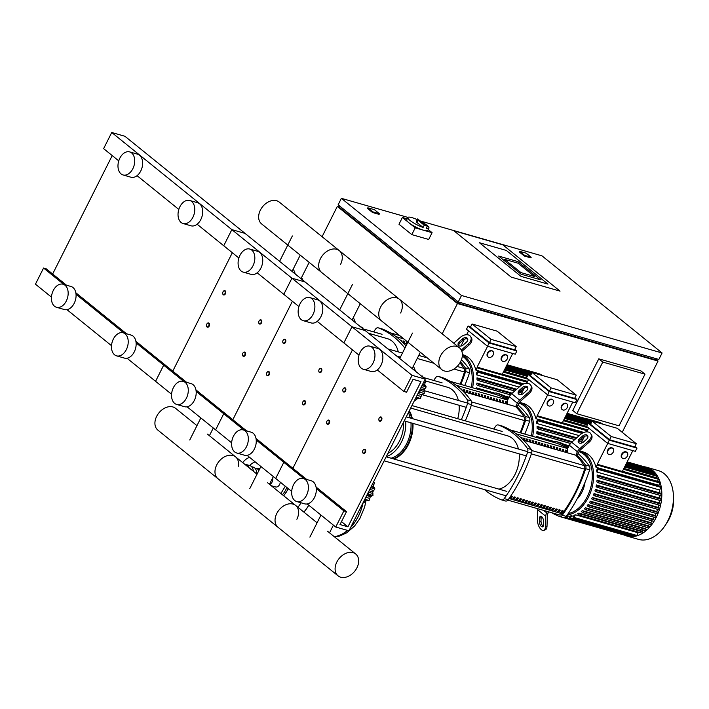 <?xml version="1.0" encoding="UTF-8"?>
<svg xmlns="http://www.w3.org/2000/svg" width="709" height="709" viewBox="0 0 709 709"><rect width="100%" height="100%" fill="white"/><g stroke="black" fill="none" stroke-linecap="round" stroke-linejoin="round"><path stroke-width="1.06" d="M428.218 229.548L432.1 232.685L428.697 239.465L411.805 234.617L398.99 224.257L402.402 217.477L407.17 218.851M432.1 232.685L415.208 227.837L402.402 217.477M411.805 234.617L415.208 227.837M423.096 227.456L424.23 225.196L417.938 220.109L416.803 222.369L423.096 227.456A11.805 2.393 -153.3 0 1 412.346 222.13A11.805 2.393 -153.3 0 1 407.843 217.521A11.805 2.393 -153.3 0 1 411.982 217.645A11.805 2.393 -153.3 0 1 417.193 219.604M423.379 222.856A11.805 2.393 -153.3 0 1 428.936 228.13A11.805 2.393 -153.3 0 1 426.26 228.369L427.403 226.109A11.805 2.393 -153.3 0 1 425.932 225.746A11.805 2.393 -153.3 0 1 424.23 225.196M428.936 228.13L427.802 230.39A11.805 2.393 -153.3 0 1 423.654 230.265A11.805 2.393 -153.3 0 1 412.062 224.93A11.805 2.393 -153.3 0 1 406.7 219.781L407.843 217.521M416.803 222.369L416.387 221.199L417.521 218.948L427.403 226.109M417.938 220.109L417.521 218.948M547.96 284.105L521.035 276.386L479.399 242.717L506.323 250.437L547.96 284.105L506.323 250.437L479.399 242.717L521.035 276.386L547.96 284.105M502.787 244.827L560.048 291.124L511.216 277.122L453.955 230.824L502.787 244.827L560.048 291.124L511.216 277.122L453.955 230.824L502.787 244.827M518.004 263.19L534.418 276.466L520.955 272.602L504.542 259.326L518.004 263.19L504.542 259.326L520.955 272.602L534.418 276.466L518.004 263.19M540.329 279.727L521.053 274.197L498.631 256.064L517.907 261.594L540.329 279.727L521.053 274.197L498.631 256.064L517.907 261.594L540.329 279.727M531.201 257.243L524.598 255.355L519.6 251.305L526.193 253.202L531.201 257.243L530.873 257.89L524.279 256.002L519.272 251.952L519.6 251.305M524.279 256.002L524.598 255.355M379.43 213.728L372.828 211.84L367.82 207.79L374.423 209.678L379.43 213.728L379.102 214.375L372.509 212.487L372.828 211.84M372.509 212.487L367.501 208.437L367.82 207.79M619.028 425.817L576.789 413.71L602.765 362.069L644.995 374.175L619.028 425.817M602.765 362.069L598.759 358.834L572.792 410.467L576.789 413.71M598.759 358.834L640.989 370.94L644.995 374.175M421.447 221.288L541.986 255.852L662.1 352.985L461.497 295.476L341.375 198.334L407.914 217.415M340.205 206.47L339.638 207.586L457.757 303.106L655.719 359.871L656.304 358.71M458.342 301.954L457.757 303.106M341.375 198.334L338.131 204.786L458.253 301.928L658.856 359.445L662.1 352.985M655.967 359.383L658.041 361.058L457.438 303.541L337.324 206.399L339.868 207.134M622.21 432.304L658.041 361.058M442.194 333.842L457.438 303.541M458.253 301.928L461.497 295.476M301.095 278.433L309.168 262.374M322.081 236.709L337.324 206.399M362.609 451.837A2.216 1.48 -74 0 0 362.609 451.925A2.216 1.48 -74 0 0 363.549 453.476A2.216 1.48 -74 0 0 365.357 452.324A2.216 1.48 -74 0 0 364.763 449.222A2.216 1.48 -74 0 0 363.15 450.047A2.216 1.48 -74 0 0 363.105 450.118M364.896 452.085A1.843 1.232 106 0 1 363.495 453.069A1.843 1.232 106 0 1 362.609 451.757A1.843 1.232 106 0 1 362.893 450.463A1.843 1.232 106 0 1 363.052 450.188A1.843 1.232 106 0 1 364.789 449.745A1.843 1.232 106 0 1 364.896 452.085M302.548 403.261A2.216 1.48 -74 0 0 302.557 403.359A2.216 1.48 -74 0 0 303.487 404.91A2.216 1.48 -74 0 0 305.295 403.749A2.216 1.48 -74 0 0 304.71 400.656A2.216 1.48 -74 0 0 303.089 401.48A2.216 1.48 -74 0 0 303.044 401.551M304.835 403.518A1.843 1.232 106 0 1 303.434 404.502A1.843 1.232 106 0 1 302.548 403.182A1.843 1.232 106 0 1 302.832 401.897A1.843 1.232 106 0 1 303 401.622A1.843 1.232 106 0 1 304.728 401.17A1.843 1.232 106 0 1 304.835 403.518M242.496 354.695A2.216 1.48 -74 0 0 242.496 354.784A2.216 1.48 -74 0 0 243.426 356.343A2.216 1.48 -74 0 0 245.243 355.182A2.216 1.48 -74 0 0 244.649 352.089A2.216 1.48 -74 0 0 243.036 352.905A2.216 1.48 -74 0 0 242.983 352.985M244.773 354.943A1.843 1.232 106 0 1 243.373 355.936A1.843 1.232 106 0 1 242.487 354.615A1.843 1.232 106 0 1 242.77 353.33A1.843 1.232 106 0 1 242.939 353.047A1.843 1.232 106 0 1 244.676 352.603A1.843 1.232 106 0 1 244.773 354.943M326.574 422.697A2.216 1.48 -74 0 0 326.574 422.786A2.216 1.48 -74 0 0 327.514 424.337A2.216 1.48 -74 0 0 329.322 423.184A2.216 1.48 -74 0 0 328.728 420.082A2.216 1.48 -74 0 0 327.115 420.907A2.216 1.48 -74 0 0 327.071 420.978M328.861 422.945A1.843 1.232 106 0 1 327.461 423.929A1.843 1.232 106 0 1 326.574 422.608A1.843 1.232 106 0 1 326.858 421.323A1.843 1.232 106 0 1 327.017 421.049A1.843 1.232 106 0 1 328.754 420.597A1.843 1.232 106 0 1 328.861 422.945M266.513 374.122A2.216 1.48 -74 0 0 266.522 374.21A2.216 1.48 -74 0 0 267.453 375.77A2.216 1.48 -74 0 0 269.26 374.609A2.216 1.48 -74 0 0 268.676 371.516A2.216 1.48 -74 0 0 267.054 372.331A2.216 1.48 -74 0 0 267.009 372.411M268.8 374.379A1.843 1.232 106 0 1 267.399 375.362A1.843 1.232 106 0 1 266.513 374.042A1.843 1.232 106 0 1 266.797 372.757A1.843 1.232 106 0 1 266.956 372.473A1.843 1.232 106 0 1 268.693 372.03A1.843 1.232 106 0 1 268.8 374.379M206.452 325.555A2.216 1.48 -74 0 0 206.461 325.644A2.216 1.48 -74 0 0 207.391 327.203A2.216 1.48 -74 0 0 209.208 326.043A2.216 1.48 -74 0 0 208.614 322.941A2.216 1.48 -74 0 0 207.001 323.765A2.216 1.48 -74 0 0 206.948 323.845M208.738 325.803A1.843 1.232 106 0 1 207.338 326.796A1.843 1.232 106 0 1 206.452 325.475A1.843 1.232 106 0 1 206.736 324.19A1.843 1.232 106 0 1 206.904 323.907A1.843 1.232 106 0 1 208.641 323.464A1.843 1.232 106 0 1 208.738 325.803M378.845 419.56A2.216 1.48 -74 0 0 378.845 419.648A2.216 1.48 -74 0 0 379.776 421.208A2.216 1.48 -74 0 0 381.593 420.047A2.216 1.48 -74 0 0 380.999 416.945A2.216 1.48 -74 0 0 379.386 417.769A2.216 1.48 -74 0 0 379.333 417.849M381.123 419.808A1.843 1.232 106 0 1 379.723 420.8A1.843 1.232 106 0 1 378.836 419.48A1.843 1.232 106 0 1 379.12 418.195A1.843 1.232 106 0 1 379.288 417.911A1.843 1.232 106 0 1 381.025 417.468A1.843 1.232 106 0 1 381.123 419.808M318.784 370.993A2.216 1.48 -74 0 0 318.784 371.082A2.216 1.48 -74 0 0 319.724 372.633A2.216 1.48 -74 0 0 321.531 371.481A2.216 1.48 -74 0 0 320.938 368.379A2.216 1.48 -74 0 0 319.325 369.203A2.216 1.48 -74 0 0 319.272 369.283M321.071 371.241A1.843 1.232 106 0 1 319.67 372.225A1.843 1.232 106 0 1 318.775 370.913A1.843 1.232 106 0 1 319.068 369.619A1.843 1.232 106 0 1 319.227 369.345A1.843 1.232 106 0 1 320.964 368.902A1.843 1.232 106 0 1 321.071 371.241M258.723 322.427A2.216 1.48 -74 0 0 258.723 322.515A2.216 1.48 -74 0 0 259.662 324.066A2.216 1.48 -74 0 0 261.47 322.914A2.216 1.48 -74 0 0 260.877 319.812A2.216 1.48 -74 0 0 259.264 320.636A2.216 1.48 -74 0 0 259.219 320.707M261.009 322.675A1.843 1.232 106 0 1 259.609 323.659A1.843 1.232 106 0 1 258.723 322.338A1.843 1.232 106 0 1 259.007 321.053A1.843 1.232 106 0 1 259.166 320.778A1.843 1.232 106 0 1 260.903 320.326A1.843 1.232 106 0 1 261.009 322.675M342.81 390.42A2.216 1.48 -74 0 0 342.81 390.508A2.216 1.48 -74 0 0 343.741 392.059A2.216 1.48 -74 0 0 345.558 390.907A2.216 1.48 -74 0 0 344.964 387.805A2.216 1.48 -74 0 0 343.351 388.629A2.216 1.48 -74 0 0 343.298 388.709M345.088 390.668A1.843 1.232 106 0 1 343.688 391.66A1.843 1.232 106 0 1 342.801 390.34A1.843 1.232 106 0 1 343.085 389.046A1.843 1.232 106 0 1 343.253 388.771A1.843 1.232 106 0 1 344.991 388.328A1.843 1.232 106 0 1 345.088 390.668M282.749 341.853A2.216 1.48 -74 0 0 282.749 341.942A2.216 1.48 -74 0 0 283.68 343.493A2.216 1.48 -74 0 0 285.497 342.341A2.216 1.48 -74 0 0 284.903 339.239A2.216 1.48 -74 0 0 283.29 340.063A2.216 1.48 -74 0 0 283.237 340.134M285.027 342.101A1.843 1.232 106 0 1 283.635 343.085A1.843 1.232 106 0 1 282.74 341.773A1.843 1.232 106 0 1 283.033 340.48A1.843 1.232 106 0 1 283.192 340.205A1.843 1.232 106 0 1 284.929 339.762A1.843 1.232 106 0 1 285.027 342.101M222.688 293.278A2.216 1.48 -74 0 0 222.688 293.375A2.216 1.48 -74 0 0 223.627 294.926A2.216 1.48 -74 0 0 225.435 293.765A2.216 1.48 -74 0 0 224.842 290.672A2.216 1.48 -74 0 0 223.229 291.496A2.216 1.48 -74 0 0 223.175 291.567M224.975 293.535A1.843 1.232 106 0 1 223.574 294.519A1.843 1.232 106 0 1 222.688 293.198A1.843 1.232 106 0 1 222.972 291.913A1.843 1.232 106 0 1 223.131 291.638A1.843 1.232 106 0 1 224.868 291.186A1.843 1.232 106 0 1 224.975 293.535M272.017 482.173A4.963 3.315 106 0 1 269.81 484.548A4.963 3.315 -74 0 0 272.017 482.173A4.963 3.315 -74 0 0 272.699 477.866A4.963 3.315 106 0 1 272.017 482.173M255.453 468.339A3.926 2.818 -51 0 1 257.021 468.303A3.926 2.818 -51 0 1 257.482 468.498M255.178 461.869A11.619 8.322 129 0 0 249.674 465.529M249.577 457.34A11.619 8.322 129 0 0 242.708 462.631M244.835 464.351A8.481 5.663 106 0 1 246.058 464.492L249.754 465.556A8.481 5.663 106 0 1 251.154 466.292A8.481 5.663 106 0 1 253.326 471.21M246.058 464.492A8.481 5.663 106 0 1 247.459 465.228A8.481 5.663 106 0 1 249.187 467.869M255.018 468.215L256.844 468.738A7.382 4.928 106 0 1 258.058 469.376A7.382 4.928 106 0 1 258.953 470.386M259.069 470.138L258.546 468.41L256.33 468.596M258.546 468.41L259.769 468.755M245.084 464.546L247.459 465.228L247.964 466.876M251.535 466.646L253.299 467.151A7.932 5.3 106 0 1 256.623 473.887M334.24 536.651A38.002 25.373 -74 0 0 347.507 530.394A38.002 25.373 106 0 1 334.24 536.651A38.002 25.373 -74 0 0 347.57 530.412M350.671 527.381A38.002 25.373 -74 0 0 358.311 516.267A38.002 25.373 -74 0 0 363.026 502.805A38.002 25.373 106 0 1 358.311 516.267A38.002 25.373 106 0 1 350.671 527.381M303.931 512.146A38.002 25.373 -74 0 0 308.796 505.225A38.002 25.373 106 0 1 303.931 512.146M301.068 502.796A33.784 22.564 106 0 1 297.886 507.254M271.237 485.7L275.615 486.959A4.963 3.315 -74 0 0 279.674 484.362A4.963 3.315 -74 0 0 280.356 482.235M63.092 284.229L71.015 286.498A11.991 8.003 106 0 1 74.215 303.284A11.991 8.003 106 0 1 64.404 309.549L56.49 307.281A11.991 8.003 -74 0 0 66.3 301.015A11.991 8.003 -74 0 0 63.092 284.229A11.991 8.003 -74 0 0 53.281 290.495A11.991 8.003 -74 0 0 56.49 307.281M123.153 332.796L131.076 335.065A11.991 8.003 106 0 1 134.276 351.859A11.991 8.003 106 0 1 124.465 358.116L116.542 355.847A11.991 8.003 -74 0 0 126.353 349.581A11.991 8.003 -74 0 0 123.153 332.796A11.991 8.003 -74 0 0 113.343 339.062A11.991 8.003 -74 0 0 116.542 355.847M189.711 200.479L197.625 202.747A11.991 8.003 106 0 1 200.824 219.533A11.991 8.003 106 0 1 191.013 225.799L183.099 223.53A11.991 8.003 -74 0 0 192.91 217.264A11.991 8.003 -74 0 0 189.711 200.479A11.991 8.003 -74 0 0 179.9 206.736A11.991 8.003 -74 0 0 183.099 223.53M129.65 151.903L137.564 154.181A11.991 8.003 106 0 1 140.772 170.966A11.991 8.003 106 0 1 130.952 177.223L123.038 174.955A11.991 8.003 -74 0 0 132.849 168.698A11.991 8.003 -74 0 0 129.65 151.903A11.991 8.003 -74 0 0 119.839 158.169A11.991 8.003 -74 0 0 123.038 174.955M197.12 224.23L223.743 245.766L231.861 229.627L245.057 233.412L124.935 136.279L111.738 132.494L103.62 148.633L118.757 160.863M137.059 175.664L178.81 209.43M111.738 132.494L412.035 375.336L425.232 379.12L348.943 530.811L335.747 527.026L343.865 510.888L346.506 511.641L340.01 524.554L347.924 526.822L420.969 381.593L413.055 379.324L406.558 392.228L403.917 391.474L412.035 375.336M63.845 284.442L43.568 268.046L46.209 268.8L66.486 285.204M75.828 292.755L126.548 333.771M135.889 341.321L186.609 382.337M136.101 342.872L163.682 365.179L166.323 365.933L163.682 365.179L183.968 381.584M76.04 294.306L123.907 333.017M127.026 358.231L155.572 381.318L163.682 365.179L155.572 381.318L171.578 394.257M43.568 268.046L35.45 284.176L51.456 297.124M66.965 309.665L111.517 345.691M112.208 155.572L52.643 274.011M172.766 371.144L232.33 252.714L172.766 371.144M336.837 562.051A14.038 10.05 -51 0 1 355.714 554.013A14.038 10.05 -51 0 1 356.928 567.812A14.038 10.05 -51 0 1 338.06 575.841A14.038 10.05 -51 0 1 336.837 562.051M317.083 522.781L295.653 505.446A14.038 10.05 129 0 0 276.785 513.484A14.038 10.05 129 0 0 277.999 527.274A14.038 10.05 -51 0 1 276.785 513.484A14.038 10.05 -51 0 1 295.653 505.446A14.038 10.05 -51 0 1 296.867 519.236M257.03 474.206L235.592 456.88A14.038 10.05 129 0 0 216.724 464.909A14.038 10.05 129 0 0 217.938 478.708A14.038 10.05 -51 0 1 216.724 464.909A14.038 10.05 -51 0 1 235.592 456.88A14.038 10.05 -51 0 1 238.304 466.345M196.969 425.639L175.531 408.304A14.038 10.05 129 0 0 156.662 416.343A14.038 10.05 129 0 0 157.877 430.133L338.06 575.841M369.079 490.779L372.748 491.824L372.952 495.494L370.346 496.592L369.07 500.527L367.829 500.111M367.005 494.9A1.843 1.232 -74 0 0 367.094 494.935L371.72 496.256L367.271 494.962M366.801 499.517L364.08 502.584M364.789 499.304L369.07 500.527M367.094 494.935A1.843 1.232 -74 0 0 368.467 494.208A1.843 1.232 -74 0 0 368.343 492.241M368.467 494.208L372.952 495.494M371.489 485.984L373.342 486.507L374.263 487.562L371.144 486.666L374.148 487.535L374.91 488.909L372.748 491.824M370.63 487.686L374.91 488.909M373.156 482.155L374.414 482.519L373.342 486.507M373.377 482.226L374.414 482.519M366.686 495.538L370.346 496.592M422.617 375.992L423.184 378.163M424.452 380.175L425.701 380.538L424.638 384.526L425.56 385.572L422.44 384.677L425.444 385.554L426.206 386.919L424.035 389.844L424.248 393.513L421.642 394.603L420.357 398.538L419.116 398.13M418.292 392.919A1.843 1.232 -74 0 0 418.39 392.946A1.843 1.232 -74 0 0 419.763 392.228A1.843 1.232 -74 0 0 419.639 390.251M419.763 392.228L424.248 393.513M421.926 385.696L426.206 386.919M424.673 380.237L425.701 380.538M418.088 397.536L415.377 400.603M420.366 388.789L424.035 389.844M422.786 383.994L424.638 384.526M420.357 398.538L416.086 397.315M417.973 393.557L421.642 394.603M415.066 370.896L414.286 370.266M413.072 366.73L413.896 367.209L415.244 370.541M362.556 327.416L363.123 329.596M360.615 326.867L362.822 327.496M355.005 322.329L354.225 321.691M353.02 318.164L353.835 318.642L355.182 321.966M302.495 278.85L303.062 281.03M300.554 278.291L302.761 278.929M294.944 273.754L294.164 273.125M292.959 269.597L293.774 270.076L295.121 273.399M460.646 361.581A14.038 10.05 129 0 0 459.432 347.782A14.038 10.05 129 0 0 440.564 355.821A14.038 10.05 129 0 0 441.778 369.611A14.038 10.05 129 0 0 460.646 361.581M380.503 307.254A14.038 10.05 -51 0 1 399.371 299.216A14.038 10.05 129 0 0 380.503 307.254A14.038 10.05 129 0 0 381.717 321.044A14.038 10.05 -51 0 1 380.503 307.254M400.594 313.006A14.038 10.05 129 0 0 399.371 299.216L459.432 347.782M320.441 258.679A14.038 10.05 -51 0 1 339.319 250.649A14.038 10.05 129 0 0 320.441 258.679A14.038 10.05 129 0 0 321.664 272.478A14.038 10.05 -51 0 1 320.441 258.679M340.533 264.439A14.038 10.05 129 0 0 339.319 250.649L399.371 299.216M441.778 369.611L261.603 223.911A14.038 10.05 -51 0 1 260.389 210.112A14.038 10.05 -51 0 1 279.257 202.074L339.319 250.649M624.629 535.189A35.787 23.902 -74 0 0 626.978 536.066A35.787 23.902 -74 0 0 656.259 517.366A35.787 23.902 -74 0 0 646.705 467.266A35.787 23.902 -74 0 0 644.242 466.77M626.978 536.066L638.596 539.398A35.787 23.902 -74 0 0 664.714 526.096A35.787 23.902 -74 0 0 667.878 520.698A35.787 23.902 -74 0 0 673.426 495.715A35.787 23.902 -74 0 0 658.315 470.599L646.705 467.266M664.714 526.096L666.584 523.339A28.626 19.116 -74 0 0 669.11 519.023A28.626 19.116 -74 0 0 673.55 499.039L673.426 495.715M592.325 497.514L593.327 498.33A0.736 0.496 106 0 1 592.68 499.615L591.678 498.808A33.022 22.05 -74 0 0 592.006 498.161A33.022 22.05 -74 0 0 592.325 497.514L655.081 515.505A33.022 22.05 -74 0 0 656.02 513.431M594.009 493.588L595.073 494.457A0.736 0.496 106 0 1 594.426 495.742L593.468 494.971A33.022 22.05 -74 0 0 594.009 493.588L656.764 511.588A33.022 22.05 -74 0 0 657.553 509.346M595.383 489.414L596.526 490.344A0.736 0.496 106 0 1 595.879 491.629L594.948 490.876A33.022 22.05 -74 0 0 595.383 489.414L658.129 507.405A33.022 22.05 -74 0 0 658.741 504.994M596.402 484.956L597.66 485.975A0.736 0.496 106 0 1 597.013 487.269L596.092 486.525A33.022 22.05 -74 0 0 596.402 484.956L659.157 502.947A33.022 22.05 -74 0 0 659.556 500.341M597.022 480.17L598.431 481.314A0.736 0.496 106 0 1 597.784 482.607L596.863 481.854A33.022 22.05 -74 0 0 597.022 480.17L659.778 498.161A33.022 22.05 -74 0 0 659.902 495.334M597.12 474.968L598.768 476.297A0.736 0.496 106 0 1 598.112 477.591L597.155 476.811A33.022 22.05 -74 0 0 597.12 474.968L659.875 492.959A33.022 22.05 -74 0 0 659.645 490.034L596.889 472.043A33.022 22.05 -74 0 0 596.641 470.289L597.421 468.746A0.736 0.496 -74 0 1 598.024 468.357L660.779 486.347A0.736 0.496 106 0 1 660.983 487.384L659.645 490.034M658.9 485.816A33.022 22.05 -74 0 0 658.767 485.266L596.012 467.275A33.022 22.05 -74 0 0 583.188 451.934L579.563 450.897M612.257 448.097A3.687 2.641 -51 0 1 612.948 448.451A3.687 2.641 -51 0 1 613.001 452.546A3.687 2.641 -51 0 1 609.013 454.549A3.687 2.641 -51 0 1 608.313 454.194A3.687 2.641 -51 0 1 608.26 450.1A3.687 2.641 -51 0 1 612.257 448.097M608.127 454.017A3.687 2.641 -51 0 1 607.914 453.866A3.687 2.641 -51 0 1 607.861 449.781A3.687 2.641 -51 0 1 611.858 447.769A3.687 2.641 -51 0 1 612.549 448.132A3.687 2.641 -51 0 1 612.744 448.31M626.313 452.129A3.687 2.641 -51 0 1 627.004 452.484A3.687 2.641 -51 0 1 627.057 456.578A3.687 2.641 -51 0 1 623.06 458.581A3.687 2.641 -51 0 1 622.369 458.218A3.687 2.641 -51 0 1 622.316 454.132A3.687 2.641 -51 0 1 626.313 452.129M622.183 458.049A3.687 2.641 -51 0 1 621.97 457.899A3.687 2.641 -51 0 1 621.917 453.804A3.687 2.641 -51 0 1 625.914 451.801A3.687 2.641 -51 0 1 626.605 452.156A3.687 2.641 -51 0 1 626.8 452.333M590.765 423.885L588.222 423.149L586.591 426.375L607.64 443.391L609.261 440.165L637.001 448.115L635.379 451.349L607.64 443.391M592.166 421.111L590.535 424.337L609.58 439.731L634.679 446.927L636.301 443.701L617.264 428.307L592.166 421.111L611.202 436.505L636.301 443.701M632.827 450.614L622.342 471.467L597.235 464.271L607.728 443.417M609.58 439.731L611.202 436.505M588.674 428.05L586.76 431.861M584.482 436.389L581.061 443.187M634.927 446.44L637.001 448.115M588.222 423.149L609.261 440.165M627.164 461.869L647.255 467.63A0.736 0.496 106 0 1 647.565 468.126M626.986 462.224L649.94 468.809A0.736 0.496 106 0 1 650.144 469.819M626.57 463.057L652.386 470.457A0.736 0.496 106 0 1 652.581 471.494L652.36 471.937M625.914 464.351L654.602 472.575A0.736 0.496 106 0 1 654.797 473.612L654.336 474.525M625.028 466.123L656.569 475.163A0.736 0.496 106 0 1 656.773 476.2L656.055 477.627M623.876 468.401L658.289 478.274A0.736 0.496 106 0 1 658.484 479.302L657.473 481.314M596.012 467.275L597.155 464.998A0.736 0.496 -74 0 0 597.235 464.271M622.059 471.157L659.716 481.952A0.736 0.496 106 0 1 659.911 482.989L658.767 485.266M566.615 515.877L567.094 516.01M568.246 515.966L567.227 517.987A0.736 0.496 106 0 1 566.42 517.34L567.165 515.86A33.022 22.05 -74 0 0 568.246 515.966L570.125 516.506M571.605 515.798L570.461 518.075A0.736 0.496 106 0 1 569.664 517.428L570.408 515.939A33.022 22.05 -74 0 0 571.605 515.798L573.484 516.338M575.389 514.796L574.051 517.446A0.736 0.496 106 0 1 573.253 516.799L574.033 515.248A33.022 22.05 -74 0 0 575.389 514.796L638.144 532.787A33.022 22.05 -74 0 0 639.163 532.37M641.663 531.076L642.629 531.856L579.873 513.865A0.736 0.496 -74 0 1 579.218 515.159L577.578 513.821A33.022 22.05 -74 0 0 578.907 513.086L641.663 531.076A33.022 22.05 -74 0 0 643.249 530.057M645.146 528.613L646.076 529.357L583.321 511.366A0.736 0.496 -74 0 1 582.665 512.66L581.256 511.517A33.022 22.05 -74 0 0 582.39 510.622L645.146 528.613A33.022 22.05 -74 0 0 646.626 527.31M648.159 525.768L649.081 526.503L586.325 508.513A0.736 0.496 -74 0 1 585.678 509.806L584.42 508.787A33.022 22.05 -74 0 0 585.404 507.768L648.159 525.768A33.022 22.05 -74 0 0 649.506 524.235M650.791 522.604L651.722 523.357L588.966 505.366A0.736 0.496 -74 0 1 588.319 506.66L587.176 505.73A33.022 22.05 -74 0 0 588.036 504.613L650.791 522.604A33.022 22.05 -74 0 0 652.014 520.885M653.086 519.183L654.053 519.963L591.297 501.963A0.736 0.496 -74 0 1 590.65 503.257L589.578 502.397A33.022 22.05 -74 0 0 590.34 501.192L653.086 519.183A33.022 22.05 -74 0 0 654.177 517.278M596.889 472.043L598.228 469.393A0.736 0.496 -74 0 0 598.024 468.357M579.873 513.865L578.907 513.086M642.629 531.856A0.736 0.496 106 0 1 641.973 533.15L579.475 515.23M583.321 511.366L582.39 510.622M646.076 529.357A0.736 0.496 106 0 1 645.42 530.651L582.922 512.731M586.325 508.513L585.404 507.768M649.081 526.503A0.736 0.496 106 0 1 648.425 527.797L585.935 509.877M588.966 505.366L588.036 504.613M651.722 523.357A0.736 0.496 106 0 1 651.075 524.651L588.576 506.731M591.297 501.963L590.34 501.192M654.053 519.963A0.736 0.496 106 0 1 653.406 521.248L590.907 503.328M656.764 511.588L657.828 512.447A0.736 0.496 106 0 1 657.181 513.741L594.683 495.821M658.129 507.405L659.281 508.335A0.736 0.496 106 0 1 658.634 509.629L596.136 491.709M659.157 502.947L660.416 503.966A0.736 0.496 106 0 1 659.769 505.26L597.27 487.34M659.778 498.161L661.187 499.304A0.736 0.496 106 0 1 660.54 500.598L598.041 482.678M659.875 492.959L661.515 494.288A0.736 0.496 106 0 1 660.868 495.582L598.369 477.662M655.081 515.505L656.082 516.32A0.736 0.496 106 0 1 655.435 517.614L592.937 499.694M626.783 535.623A0.736 0.496 106 0 1 626.437 535.703L563.682 517.712M630.106 535.738L629.982 535.986A0.736 0.496 106 0 1 629.379 536.367L566.624 518.376M633.695 535.109L633.217 536.066A0.736 0.496 106 0 1 632.614 536.456L569.859 518.456M638.144 532.787L636.806 535.437A0.736 0.496 106 0 1 636.203 535.827L573.448 517.836M592.015 421.394A35.787 23.902 -74 0 0 586.644 418.7A35.787 23.902 -74 0 0 584.181 418.195M602.863 424.177A35.787 23.902 -74 0 0 598.263 422.032L586.644 418.7M536.164 437.347A33.022 22.05 -74 0 0 536.341 436.389L555.041 441.751M564.16 444.366L569.132 445.793M536.961 431.604L538.37 432.747A0.736 0.496 106 0 1 537.723 434.032L536.802 433.288A33.022 22.05 -74 0 0 536.961 431.604L572.305 441.734M537.059 426.401L538.707 427.731A0.736 0.496 106 0 1 538.051 429.016L537.094 428.245A33.022 22.05 -74 0 0 537.059 426.401L576.763 437.781M581.185 439.048L582.895 439.536M584.145 437.045L583.64 436.895M579.2 435.627L536.828 423.477A33.022 22.05 -74 0 0 536.589 421.722L537.36 420.171A0.736 0.496 -74 0 1 537.971 419.79L583.135 432.738M583.853 432.437L535.951 418.7A33.022 22.05 -74 0 0 523.127 403.368L519.502 402.322M552.196 399.53A3.687 2.641 -51 0 1 552.896 399.885A3.687 2.641 -51 0 1 552.949 403.979A3.687 2.641 -51 0 1 548.952 405.982A3.687 2.641 -51 0 1 548.252 405.619A3.687 2.641 -51 0 1 548.199 401.533A3.687 2.641 -51 0 1 552.196 399.53M548.066 405.451A3.687 2.641 -51 0 1 547.853 405.3A3.687 2.641 -51 0 1 547.8 401.205A3.687 2.641 -51 0 1 551.797 399.202A3.687 2.641 -51 0 1 552.488 399.566A3.687 2.641 -51 0 1 552.683 399.734M566.252 403.554A3.687 2.641 -51 0 1 566.952 403.917A3.687 2.641 -51 0 1 567.005 408.003A3.687 2.641 -51 0 1 563.008 410.015A3.687 2.641 -51 0 1 562.308 409.651A3.687 2.641 -51 0 1 562.255 405.566A3.687 2.641 -51 0 1 566.252 403.554M562.122 409.474A3.687 2.641 -51 0 1 561.909 409.332A3.687 2.641 -51 0 1 561.856 405.238A3.687 2.641 -51 0 1 565.853 403.235A3.687 2.641 -51 0 1 566.544 403.589A3.687 2.641 -51 0 1 566.739 403.767M530.713 375.309L528.161 374.582L526.539 377.808L547.578 394.824L549.2 391.598L576.94 399.548L575.318 402.774L547.578 394.824M532.104 372.544L530.483 375.77L549.519 391.164L574.618 398.361L576.24 395.135L557.203 379.74L532.104 372.544L551.141 387.938L576.24 395.135M572.766 402.047L562.281 422.901L537.174 415.704L547.667 394.851M549.519 391.164L551.141 387.938M528.613 379.483L526.698 383.285M524.421 387.814L521 394.621M574.866 397.873L576.94 399.548M528.161 374.582L549.2 391.598M567.103 413.303L587.194 419.063A0.736 0.496 106 0 1 587.504 419.56M566.925 413.657L589.879 420.233A0.736 0.496 106 0 1 590.083 421.243M535.951 418.7L537.094 416.422A0.736 0.496 -74 0 0 537.174 415.704M536.828 423.477L538.166 420.818A0.736 0.496 -74 0 0 537.971 419.79M536.341 436.389L537.599 437.409A0.736 0.496 106 0 1 537.785 437.808M531.963 372.828A35.787 23.902 -74 0 0 526.583 370.133A35.787 23.902 -74 0 0 524.128 369.628M542.802 375.61A35.787 23.902 -74 0 0 538.202 373.457L526.583 370.133M476.102 388.78A33.022 22.05 -74 0 0 476.28 387.823L494.979 393.176M504.099 395.79L509.071 397.217M476.9 383.037L478.318 384.181A0.736 0.496 106 0 1 477.662 385.466L476.74 384.721A33.022 22.05 -74 0 0 476.9 383.037L512.244 393.167M476.997 377.826L478.646 379.164A0.736 0.496 106 0 1 477.999 380.449L477.033 379.678A33.022 22.05 -74 0 0 476.997 377.826L516.71 389.214M521.124 390.482L522.834 390.969M524.093 388.47L523.579 388.328M519.139 387.052L476.767 374.91A33.022 22.05 -74 0 0 476.528 373.156L477.308 371.605A0.736 0.496 -74 0 1 477.91 371.224L523.074 384.172M523.791 383.87L475.89 370.133A33.022 22.05 -74 0 0 463.066 354.792L462.392 354.606M492.135 350.955A3.687 2.641 -51 0 1 492.835 351.318A3.687 2.641 -51 0 1 492.888 355.404A3.687 2.641 -51 0 1 488.891 357.416A3.687 2.641 -51 0 1 488.191 357.052A3.687 2.641 -51 0 1 488.138 352.967A3.687 2.641 -51 0 1 492.135 350.955M488.005 356.875A3.687 2.641 -51 0 1 487.792 356.733A3.687 2.641 -51 0 1 487.739 352.639A3.687 2.641 -51 0 1 491.736 350.636A3.687 2.641 -51 0 1 492.436 350.99A3.687 2.641 -51 0 1 492.622 351.168M506.191 354.987A3.687 2.641 -51 0 1 506.891 355.351A3.687 2.641 -51 0 1 506.944 359.436A3.687 2.641 -51 0 1 502.947 361.439A3.687 2.641 -51 0 1 502.247 361.085A3.687 2.641 -51 0 1 502.194 356.99A3.687 2.641 -51 0 1 506.191 354.987M502.061 360.908A3.687 2.641 -51 0 1 501.848 360.757A3.687 2.641 -51 0 1 501.795 356.671A3.687 2.641 -51 0 1 505.792 354.66A3.687 2.641 -51 0 1 506.492 355.023A3.687 2.641 -51 0 1 506.678 355.2M470.652 326.743L468.1 326.007L466.478 329.242L487.517 346.258L489.139 343.023L516.879 350.982L515.257 354.208L487.517 346.258M472.043 323.969L470.421 327.203L489.458 342.598L514.566 349.794L516.187 346.568L497.142 331.165L472.043 323.969L491.08 339.372L516.187 346.568M512.704 353.481L502.22 374.334L477.122 367.129L487.606 346.276M489.458 342.598L491.08 339.372M468.552 330.917L466.637 334.719M464.36 339.248L460.939 346.054M514.805 349.307L516.879 350.982M468.1 326.007L489.139 343.023M507.05 364.736L527.133 370.488A0.736 0.496 106 0 1 527.443 370.984M506.873 365.091L529.818 371.667A0.736 0.496 106 0 1 530.031 372.677M475.89 370.133L477.042 367.856A0.736 0.496 -74 0 0 477.122 367.129M476.767 374.91L478.105 372.252A0.736 0.496 -74 0 0 477.91 371.224M476.28 387.823L477.538 388.833A0.736 0.496 106 0 1 477.724 389.241M562.015 510.586L563.336 510.967A105.606 70.528 106 0 1 561.776 513.112L560.456 512.731A105.606 70.528 -74 0 0 562.015 510.586M560.624 512.51L561.776 513.112M561.262 512.696A104.675 69.907 -74 0 0 562.662 510.772M559.029 509.727L560.349 510.108A105.606 70.528 106 0 1 558.789 512.252L557.469 511.871A105.606 70.528 -74 0 0 559.029 509.727M557.637 511.65L558.789 512.252M558.275 511.836A104.675 69.907 -74 0 0 559.676 509.913M556.042 508.876L557.363 509.248A105.606 70.528 106 0 1 555.803 511.393L554.482 511.021A105.606 70.528 -74 0 0 556.042 508.876M554.651 510.799L555.803 511.393M555.289 510.976A104.675 69.907 -74 0 0 556.689 509.062M553.055 508.016L554.376 508.397A105.606 70.528 106 0 1 552.816 510.542L551.496 510.161A105.606 70.528 -74 0 0 553.055 508.016M551.664 509.939L552.816 510.542M552.302 510.125A104.675 69.907 -74 0 0 553.702 508.202M550.069 507.157L551.389 507.538A105.606 70.528 106 0 1 549.829 509.682L548.509 509.301A105.606 70.528 -74 0 0 550.069 507.157M548.677 509.08L549.829 509.682M549.315 509.266A104.675 69.907 -74 0 0 550.716 507.343M547.082 506.306L548.403 506.687A105.606 70.528 106 0 1 546.843 508.823L545.522 508.45A105.606 70.528 -74 0 0 547.082 506.306M545.682 508.229L546.843 508.823M546.329 508.406A104.675 69.907 -74 0 0 547.729 506.492M544.095 505.446L545.416 505.827A105.606 70.528 106 0 1 543.856 507.972L542.536 507.591A105.606 70.528 -74 0 0 544.095 505.446M542.695 507.369L543.856 507.972M543.342 507.555A104.675 69.907 -74 0 0 544.742 505.632M541.109 504.595L542.429 504.968A105.606 70.528 106 0 1 540.87 507.112L539.549 506.731A105.606 70.528 -74 0 0 541.109 504.595M539.709 506.51L540.87 507.112M540.355 506.696A104.675 69.907 -74 0 0 541.756 504.781M538.122 503.736L539.443 504.117A105.606 70.528 106 0 1 537.883 506.253L536.562 505.88A105.606 70.528 -74 0 0 538.122 503.736M536.722 505.659L537.883 506.253M537.369 505.836A104.675 69.907 -74 0 0 538.769 503.922M535.135 502.876L536.456 503.257A105.606 70.528 106 0 1 534.896 505.402L533.576 505.021A105.606 70.528 -74 0 0 535.135 502.876M533.735 504.799L534.896 505.402M534.382 504.985A104.675 69.907 -74 0 0 535.782 503.062M532.149 502.025L533.469 502.397A105.606 70.528 106 0 1 531.91 504.542L530.589 504.17A105.606 70.528 -74 0 0 532.149 502.025M530.749 503.948L531.91 504.542M531.395 504.126A104.675 69.907 -74 0 0 532.796 502.211M529.162 501.166L530.483 501.547A105.606 70.528 106 0 1 528.923 503.691L527.602 503.31A105.606 70.528 -74 0 0 529.162 501.166M527.762 503.089L528.923 503.691M528.409 503.275A104.675 69.907 -74 0 0 529.809 501.352M526.175 500.306L527.496 500.687A105.606 70.528 106 0 1 525.936 502.832L524.616 502.451A105.606 70.528 -74 0 0 526.175 500.306M524.775 502.229L525.936 502.832M525.422 502.415A104.675 69.907 -74 0 0 526.822 500.492M523.189 499.455L524.509 499.836A105.606 70.528 106 0 1 522.95 501.972L521.629 501.6A105.606 70.528 -74 0 0 523.189 499.455M521.789 501.378L522.95 501.972M522.436 501.555A104.675 69.907 -74 0 0 523.836 499.641M520.202 498.595L521.523 498.976A105.606 70.528 106 0 1 519.963 501.121L518.642 500.74A105.606 70.528 -74 0 0 520.202 498.595M518.802 500.519L519.963 501.121M519.449 500.705A104.675 69.907 -74 0 0 520.849 498.781M517.216 497.745L518.536 498.117A105.606 70.528 106 0 1 516.976 500.262L515.656 499.88A105.606 70.528 -74 0 0 517.216 497.745M515.815 499.659L516.976 500.262M516.462 499.845A104.675 69.907 -74 0 0 517.862 497.931M514.229 496.885L515.549 497.266A105.606 70.528 106 0 1 513.99 499.402L512.669 499.03A105.606 70.528 -74 0 0 514.229 496.885M512.829 498.808L513.99 499.402M513.476 498.985A104.675 69.907 -74 0 0 514.876 497.071M511.242 496.025L512.563 496.406A105.606 70.528 106 0 1 511.003 498.551L509.682 498.17A105.606 70.528 -74 0 0 511.242 496.025M509.842 497.948L511.003 498.551M510.48 498.135A104.675 69.907 -74 0 0 511.889 496.211M559.561 514.964L507.857 500.137L559.454 514.929A3.687 2.464 -74 0 0 559.561 514.964A3.687 2.464 -74 0 0 562.131 513.768A105.606 70.528 -74 0 0 584.571 469.154A3.687 2.464 -74 0 0 584.269 465.583A119.901 80.073 -74 0 0 575.673 455.178L523.543 440.227M546.621 508.007L545.983 507.821M543.635 507.148L542.997 506.97M540.648 506.297L540.01 506.111M537.661 505.437L537.023 505.251M534.675 504.578L534.037 504.4M531.688 503.727L531.05 503.541M528.701 502.867L528.063 502.681M525.715 502.016L525.077 501.83M522.728 501.157L522.09 500.971M519.741 500.297L519.103 500.111M516.755 499.446L516.117 499.26M513.768 498.587L513.13 498.4M510.781 497.727L510.143 497.55M548.943 508.725A118.979 79.452 -74 0 0 549.466 509.053M550.707 446.865L550.521 446.812A104.675 69.907 106 0 1 551.123 445.979M547.72 446.005L547.534 445.952A104.675 69.907 106 0 1 548.128 445.119L547.357 446.741M544.734 445.146L544.547 445.092A104.675 69.907 106 0 1 545.141 444.259M541.747 444.295L541.561 444.242A104.675 69.907 106 0 1 542.155 443.409M538.76 443.435L538.574 443.382A104.675 69.907 106 0 1 539.168 442.549M535.774 442.584L535.587 442.522A104.675 69.907 106 0 1 536.181 441.698M532.787 441.725L532.601 441.672A104.675 69.907 106 0 1 533.195 440.838M529.8 440.865L529.614 440.812A104.675 69.907 106 0 1 530.208 439.979M526.814 440.014L526.627 439.961A104.675 69.907 106 0 1 527.221 439.128M523.827 439.155L523.641 439.101A104.675 69.907 106 0 1 524.235 438.268M567.306 448.469A119.901 80.073 -74 0 0 556.6 443.205A3.687 2.464 -74 0 0 556.494 443.178A3.687 2.464 -74 0 0 556.388 443.152M520.176 432.765A105.606 70.528 -74 0 0 524.509 420.579A3.687 2.464 -74 0 0 524.208 417.016A119.901 80.073 -74 0 0 515.62 406.603L463.482 391.66M490.646 398.29L490.46 398.236A104.675 69.907 106 0 1 491.062 397.403L490.282 399.025M487.659 397.439L487.473 397.386A104.675 69.907 106 0 1 488.076 396.553M484.672 396.579L484.486 396.526A104.675 69.907 106 0 1 485.089 395.693M481.686 395.728L481.5 395.666A104.675 69.907 106 0 1 482.102 394.842M478.699 394.869L478.513 394.816A104.675 69.907 106 0 1 479.116 393.982M475.712 394.009L475.526 393.956A104.675 69.907 106 0 1 476.129 393.123L475.349 394.745M472.726 393.158L472.54 393.105A104.675 69.907 106 0 1 473.142 392.272M469.739 392.299L469.553 392.245A104.675 69.907 106 0 1 470.156 391.412M466.752 391.439L466.566 391.386A104.675 69.907 106 0 1 467.169 390.553L466.389 392.174M463.766 390.588L463.58 390.535A104.675 69.907 106 0 1 464.182 389.702M507.245 399.903A119.901 80.073 -74 0 0 496.539 394.638A3.687 2.464 -74 0 0 496.433 394.603A3.687 2.464 -74 0 0 496.327 394.576M406.948 344.104L403.43 343.094M460.114 384.189A105.606 70.528 -74 0 0 464.448 372.012A3.687 2.464 -74 0 0 464.147 368.45A119.901 80.073 -74 0 0 459.946 362.857M406.691 342.872L406.505 342.819A104.675 69.907 106 0 1 407.108 341.986M403.705 342.022L403.518 341.96A104.675 69.907 106 0 1 404.121 341.135M585.412 464.998A3.687 2.464 106 0 1 585.705 468.711L589.658 469.845A3.687 2.464 -74 0 0 589.374 466.132L585.412 464.998A125.546 83.848 -74 0 0 576.133 454.256L577.454 454.637L578.491 452.572A7.382 5.282 129 0 1 580.822 449.55L589.285 442.044A7.382 5.016 -33 0 0 591.466 434.785L590.73 433.651A7.382 5.016 147 0 1 588.55 440.909L589.285 442.044M589.658 469.845A125.546 83.848 106 0 1 566.252 516.391L562.29 515.257A125.546 83.848 -74 0 0 585.705 468.711M562.29 515.257A3.687 2.464 106 0 1 559.658 516.542A3.687 2.464 106 0 1 559.516 516.489A125.546 83.848 -74 0 1 551.629 512.687M559.809 516.569L563.478 517.623A3.687 2.464 -74 0 0 563.62 517.676A3.687 2.464 -74 0 0 566.252 516.391M554.084 442.487A3.687 2.464 106 0 1 556.388 441.601A3.687 2.464 106 0 1 556.538 441.645L560.5 442.779A3.687 2.464 -74 0 0 560.349 442.735A3.687 2.464 -74 0 0 560.199 442.7M560.5 442.779A125.546 83.848 106 0 1 568.653 446.741M578.021 453.503A125.546 83.848 106 0 1 589.374 466.132M590.73 433.651A7.382 5.016 147 0 0 580.538 434.44L571.711 442.265A7.382 5.282 129 0 0 569.38 445.287L568.131 447.778A125.546 83.848 -74 0 0 556.538 441.645M493.739 429.025A125.546 83.848 -74 0 1 495.688 426.233A3.687 2.464 106 0 1 498.321 424.948A3.687 2.464 106 0 1 498.471 425.001L502.424 426.136A3.687 2.464 -74 0 0 502.282 426.082A3.687 2.464 -74 0 0 502.132 426.047M502.424 426.136A125.546 83.848 106 0 1 531.298 449.488L527.345 448.345A3.687 2.464 106 0 1 527.629 452.058L531.59 453.193A3.687 2.464 -74 0 0 531.298 449.488M531.59 453.193A125.546 83.848 106 0 1 508.176 499.739L504.223 498.604A3.687 2.464 106 0 1 501.591 499.889A3.687 2.464 106 0 1 501.449 499.836A125.546 83.848 -74 0 1 484.477 489.591M501.742 499.925L505.402 500.971A3.687 2.464 -74 0 0 505.552 501.024A3.687 2.464 -74 0 0 508.176 499.739M504.223 498.604A125.546 83.848 -74 0 0 527.629 452.058M527.345 448.345A125.546 83.848 -74 0 0 498.471 425.001M565.25 452.058L565.472 450.091L566.792 450.472L566.571 452.439M565.277 451.872L566.083 450.268M562.264 451.208L562.485 449.231L563.806 449.612L563.584 451.58M562.29 451.021L563.097 449.409M559.277 450.348L559.498 448.38L560.819 448.762L560.597 450.729M559.304 450.162L560.11 448.558M556.29 449.488L556.512 447.521L557.832 447.902L557.611 449.869M556.317 449.311L557.123 447.698M553.304 448.637L553.525 446.67L554.846 447.042L554.624 449.01M553.33 448.451L554.137 446.838M550.317 447.778L550.538 445.81L551.859 446.191L551.637 448.159M550.344 447.592L551.15 445.988M547.33 446.918L547.552 444.951L548.872 445.332L548.651 447.299M544.344 446.067L544.565 444.1L545.886 444.472L545.664 446.448M544.37 445.881L545.177 444.268M541.357 445.208L541.579 443.24L542.899 443.621L542.677 445.589M541.384 445.022L542.19 443.417M538.37 444.357L538.592 442.381L539.912 442.762L539.691 444.729M538.397 444.171L539.203 442.558M535.384 443.497L535.605 441.53L536.926 441.911L536.704 443.878M535.41 443.311L536.217 441.707M532.397 442.638L532.619 440.67L533.939 441.051L533.717 443.019M532.424 442.46L533.23 440.847M529.41 441.787L529.632 439.819L530.952 440.192L530.731 442.159M529.437 441.601L530.243 439.988M526.424 440.927L526.645 438.96L527.966 439.341L527.744 441.308M526.45 440.741L527.257 439.137M523.437 440.067L523.659 438.1L524.979 438.481L524.757 440.449M523.455 439.89L524.27 438.277M520.645 437.471L521.992 437.621L521.886 438.605M516.187 433.811L567.723 448.584L567.271 452.634M523.366 440.05L575.673 455.178M547.171 507.263L547.578 506.448M544.184 506.403L544.592 505.588M541.197 505.544L541.605 504.737M538.211 504.693L538.618 503.877M535.224 503.833L535.632 503.027M532.237 502.973L532.645 502.167M529.251 502.123L529.658 501.307M526.264 501.263L526.672 500.457M523.277 500.412L523.685 499.597M520.291 499.553L520.698 498.737M517.304 498.693L517.712 497.886M514.317 497.842L514.725 497.027M511.331 496.982L511.738 496.167M577.02 499.118A22.139 14.783 -74 0 0 585.04 482.262M547.366 511.464L546.666 512.846A7.382 5.282 129 0 0 545.753 516.276L545.469 526.557L547.02 526.078L547.286 516.223A7.382 5.282 -51 0 1 548.208 512.793L548.686 511.845M543.209 526.202A3.687 1.764 72.8 0 1 541.02 521.221L541.109 517.712A3.687 1.764 72.8 0 1 541.375 516.444M539.567 518.199L539.469 521.7A3.687 1.764 -107.2 0 0 540.48 525.396A3.687 1.764 -107.2 0 0 542.562 526.84A3.687 1.764 -107.2 0 0 543.475 524.935L543.564 521.434A3.687 1.764 -107.2 0 0 542.562 517.738A3.687 1.764 -107.2 0 0 540.471 516.294A3.687 1.764 -107.2 0 0 539.567 518.199L541.109 517.712M547.02 526.078A7.382 3.518 72.8 0 1 545.203 529.889L543.652 530.367A7.382 3.518 -107.2 0 1 539.478 527.469A7.382 3.518 -107.2 0 1 537.466 520.078L537.741 509.806A7.382 5.282 -51 0 1 537.856 508.734M543.652 530.367A7.382 3.518 -107.2 0 0 545.469 526.557M579.537 438.72L582.541 436.053A3.687 2.508 147 0 1 587.637 435.663A3.687 2.508 147 0 1 586.547 439.296L583.534 441.964A3.687 2.508 147 0 1 578.438 442.354A3.687 2.508 147 0 1 579.537 438.72L580.272 439.855A3.687 2.508 -33 0 0 578.925 442.841M587.894 436.31A3.687 2.508 -33 0 0 583.277 437.187L580.272 439.855M576.133 454.256L577.392 451.766A7.382 5.282 -51 0 1 579.723 448.735L588.55 440.909M525.351 416.431A3.687 2.464 106 0 1 525.644 420.136L529.605 421.27A3.687 2.464 -74 0 0 529.313 417.566L525.351 416.431A125.546 83.848 -74 0 0 516.081 405.69L517.402 406.062L518.439 404.006A7.382 5.282 129 0 1 520.769 400.975L529.224 393.477A7.382 5.016 -33 0 0 531.404 386.219L530.669 385.084A7.382 5.016 147 0 1 528.489 392.343L529.224 393.477M520.858 432.96A125.546 83.848 -74 0 0 525.644 420.136M529.605 421.27A125.546 83.848 106 0 1 524.811 434.094M494.022 393.912A3.687 2.464 106 0 1 496.335 393.025A3.687 2.464 106 0 1 496.477 393.078L500.439 394.213A3.687 2.464 -74 0 0 500.288 394.169A3.687 2.464 -74 0 0 500.146 394.133M500.439 394.213A125.546 83.848 106 0 1 508.592 398.174M517.969 404.936A125.546 83.848 106 0 1 529.313 417.566M530.669 385.084A7.382 5.016 147 0 0 520.477 385.864L511.659 393.69A7.382 5.282 129 0 0 509.328 396.721L508.069 399.211A125.546 83.848 -74 0 0 496.477 393.078M433.686 380.449A125.546 83.848 -74 0 1 435.636 377.658A3.687 2.464 106 0 1 438.259 376.382A3.687 2.464 106 0 1 438.41 376.426L442.372 377.56A3.687 2.464 -74 0 0 442.221 377.516A3.687 2.464 -74 0 0 442.07 377.48M442.372 377.56A125.546 83.848 106 0 1 471.246 400.913L467.284 399.779A3.687 2.464 106 0 1 467.577 403.492L471.529 404.626A3.687 2.464 -74 0 0 471.246 400.913M471.529 404.626A125.546 83.848 106 0 1 465.281 420.862M461.32 419.728A125.546 83.848 -74 0 0 467.577 403.492M467.284 399.779A125.546 83.848 -74 0 0 438.41 376.426M505.198 403.492L505.42 401.524L506.731 401.906L506.518 403.873M505.216 403.306L506.022 401.702M502.211 402.632L502.433 400.665L503.744 401.046L503.532 403.013M502.229 402.455L503.036 400.842M499.225 401.781L499.446 399.814L500.758 400.186L500.545 402.154M499.242 401.595L500.049 399.982M496.238 400.922L496.46 398.954L497.771 399.335L497.55 401.303M496.256 400.736L497.062 399.132M493.251 400.062L493.464 398.095L494.785 398.476L494.563 400.443M493.269 399.885L494.076 398.272M490.265 399.211L490.477 397.244L491.798 397.616L491.576 399.592M487.278 398.352L487.491 396.384L488.811 396.765L488.59 398.733M487.296 398.166L488.102 396.561M484.291 397.501L484.504 395.525L485.825 395.906L485.603 397.873M484.309 397.315L485.116 395.702M481.296 396.641L481.517 394.674L482.838 395.055L482.616 397.022M481.322 396.455L482.129 394.851M478.309 395.782L478.531 393.814L479.851 394.195L479.63 396.163M478.336 395.604L479.142 393.991M475.322 394.931L475.544 392.963L476.865 393.335L476.643 395.303M472.336 394.071L472.557 392.104L473.878 392.485L473.656 394.452M472.362 393.885L473.169 392.281M469.349 393.211L469.571 391.244L470.891 391.625L470.67 393.592M469.376 393.034L470.182 391.421M466.362 392.361L466.584 390.393L467.905 390.765L467.683 392.733M463.376 391.501L463.597 389.533L464.918 389.915L464.696 391.882M463.402 391.315L464.209 389.711M460.584 388.904L461.931 389.055L461.825 390.039M456.126 385.244L507.662 400.018L507.21 404.068M463.314 391.483L515.62 406.603M519.475 390.154L522.48 387.486A3.687 2.508 147 0 1 527.576 387.096A3.687 2.508 147 0 1 526.486 390.721L523.481 393.389A3.687 2.508 147 0 1 518.385 393.787A3.687 2.508 147 0 1 519.475 390.154L520.211 391.288A3.687 2.508 -33 0 0 518.864 394.275M527.833 387.734A3.687 2.508 -33 0 0 523.215 388.621L520.211 391.288M516.081 405.69L517.331 403.191A7.382 5.282 -51 0 1 519.662 400.168L528.489 392.343M465.29 367.865A3.687 2.464 106 0 1 465.583 371.569L469.544 372.704A3.687 2.464 -74 0 0 469.252 368.999L465.29 367.865A125.546 83.848 -74 0 0 460.531 361.82M460.797 384.384A125.546 83.848 -74 0 0 465.583 371.569M469.544 372.704A125.546 83.848 106 0 1 464.758 385.519M461.462 359.702A125.546 83.848 106 0 1 469.252 368.999M373.625 331.883A125.546 83.848 -74 0 1 375.575 329.091A3.687 2.464 106 0 1 378.207 327.815A3.687 2.464 106 0 1 378.349 327.859L382.311 328.994A3.687 2.464 -74 0 0 382.16 328.949A3.687 2.464 -74 0 0 382.009 328.914M382.311 328.994A125.546 83.848 106 0 1 406.053 345.886M404.919 348.137A125.546 83.848 -74 0 0 378.349 327.859M406.31 343.794L406.532 341.818L407.835 342.35M406.328 343.608L407.134 341.995M403.324 342.934L403.545 340.967L404.857 341.348L404.635 343.316M403.341 342.748L404.148 341.144M400.532 340.329L401.87 340.488L401.764 341.463M396.065 336.678L403.784 338.884M403.253 342.917L407.01 343.989M461.32 350.078L468.427 343.776A7.382 5.016 147 0 0 470.608 336.518A7.382 5.016 147 0 0 460.416 337.298L453.769 343.2M459.414 341.587L462.419 338.92A3.687 2.508 147 0 1 467.515 338.53A3.687 2.508 147 0 1 466.425 342.155L463.42 344.822A3.687 2.508 147 0 1 458.324 345.212A3.687 2.508 147 0 1 459.414 341.587L460.15 342.722A3.687 2.508 -33 0 0 458.803 345.708M467.772 339.168A3.687 2.508 -33 0 0 463.163 340.054L460.15 342.722M468.427 343.776L469.163 344.911A7.382 5.016 -33 0 0 471.352 337.652L470.608 336.518M469.163 344.911L461.878 351.372M498.941 489.139A27.669 18.478 -74 0 0 514.973 474.56A27.669 18.478 -74 0 0 519.183 453.849M518.421 449.027A27.669 18.478 -74 0 0 507.582 435.822L410.688 408.038M457.73 418.691A27.669 18.478 -74 0 0 459.122 405.282M458.36 400.461A27.669 18.478 -74 0 0 447.521 387.256L425.746 381.008M399.14 358.018A27.669 18.478 -74 0 0 399.061 356.716M398.298 351.886A27.669 18.478 -74 0 0 387.46 338.68L368.512 333.248M387.885 453.379A25.825 17.246 -74 0 0 403.518 422.289M393.867 459.015A28.963 19.338 -74 0 0 412.957 423.397M412.328 418.611A28.963 19.338 -74 0 0 409.323 410.759M393.211 458.82A28.963 19.338 -74 0 0 412.301 423.202M411.663 418.416A28.963 19.338 -74 0 0 409.066 411.264M391.111 458.218A28.041 18.726 -74 0 0 410.963 422.821M410.245 418.009A28.041 18.726 -74 0 0 408.366 412.665M386.281 456.578A28.041 18.726 -74 0 0 405.69 421.306M303.337 478.504L311.251 480.773A11.991 8.003 106 0 1 314.45 497.558A11.991 8.003 106 0 1 304.64 503.824L296.725 501.555A11.991 8.003 106 0 1 293.526 484.77A11.991 8.003 106 0 1 303.337 478.504A11.991 8.003 106 0 1 306.536 495.29A11.991 8.003 106 0 1 296.725 501.555M369.885 346.178L377.8 348.456A11.991 8.003 106 0 1 381.008 365.241A11.991 8.003 106 0 1 371.197 371.498L363.274 369.229A11.991 8.003 106 0 1 360.075 352.444A11.991 8.003 106 0 1 369.885 346.178A11.991 8.003 106 0 1 373.085 362.973A11.991 8.003 106 0 1 363.274 369.229M317.233 321.372L343.865 342.908L351.974 326.769L365.179 330.554L351.974 326.769L343.865 342.908L358.993 355.138M377.294 369.938L403.917 391.474M238.871 258.005L223.743 245.766L231.861 229.627L245.057 233.412L305.118 281.978L291.922 278.203L305.118 281.978L425.232 379.12M247.14 455.373L275.686 478.451L283.804 462.321L286.445 463.074L283.804 462.321L275.686 478.451L291.691 491.399M307.201 503.939L335.747 527.026M256.215 440.005L304.09 478.717M316.276 488.581L343.865 510.888M256.002 438.463L306.722 479.479M316.063 487.03L346.506 511.641M341.49 521.611L347.924 526.822M352.453 349.847L292.888 468.286L352.453 349.847M243.276 429.938L251.19 432.206A11.991 8.003 106 0 1 254.398 448.992A11.991 8.003 106 0 1 244.587 455.258L236.664 452.989A11.991 8.003 106 0 1 233.465 436.195A11.991 8.003 106 0 1 243.276 429.938A11.991 8.003 106 0 1 246.475 446.723A11.991 8.003 106 0 1 236.664 452.989M309.824 297.612L317.747 299.88A11.991 8.003 106 0 1 320.947 316.666A11.991 8.003 106 0 1 311.136 322.932L303.213 320.663A11.991 8.003 106 0 1 300.013 303.877A11.991 8.003 106 0 1 309.824 297.612A11.991 8.003 106 0 1 313.023 314.397A11.991 8.003 106 0 1 303.213 320.663M257.172 272.805L283.804 294.332L291.922 278.203L283.804 294.332L298.932 306.572M187.087 406.806L215.625 429.884L223.743 413.746L226.384 414.508L223.743 413.746L215.625 429.884L231.63 442.833M196.154 391.439L244.029 430.15M195.941 389.888L246.67 430.912M292.392 301.281L232.827 419.71L292.392 301.281M183.214 381.362L191.129 383.64A11.991 8.003 106 0 1 194.337 400.425A11.991 8.003 106 0 1 184.526 406.691L176.603 404.414A11.991 8.003 106 0 1 173.404 387.628A11.991 8.003 106 0 1 183.214 381.362A11.991 8.003 106 0 1 186.414 398.157A11.991 8.003 106 0 1 176.603 404.414M249.763 249.045L257.686 251.314A11.991 8.003 106 0 1 260.885 268.099A11.991 8.003 106 0 1 251.075 274.365L243.16 272.096A11.991 8.003 106 0 1 239.952 255.311A11.991 8.003 106 0 1 249.763 249.045A11.991 8.003 106 0 1 252.971 265.831A11.991 8.003 106 0 1 243.16 272.096M350.565 527.576A38.002 25.373 -74 0 0 358.382 516.294A38.002 25.373 -74 0 0 363.159 502.548M308.743 505.18A38.002 25.373 106 0 1 303.886 512.102M282.404 494.731A17.707 11.823 -74 0 0 285.798 489.733A17.707 11.823 -74 0 0 286.808 487.446M283.547 495.653A17.707 11.823 -74 0 0 287.384 490.185A17.707 11.823 -74 0 0 288.146 488.528M364.125 500.616L365.684 501.059M365.8 497.293L369.841 498.454M368.361 492.197L372.934 493.499M369.77 489.387L373.811 490.548M372.367 484.229L373.927 484.672M419.657 390.207L424.23 391.519M415.421 398.626L416.981 399.078M421.066 387.406L425.108 388.567M423.663 382.24L425.223 382.692M417.096 395.312L421.128 396.464M578.996 451.695A32.091 21.438 106 0 1 584.03 454.398A32.091 21.438 106 0 1 590.739 487.535A32.091 21.438 106 0 1 568.219 513.573M567.315 514.885A33.022 22.05 -74 0 0 588.479 497.151A33.022 22.05 -74 0 0 585.093 453.778A33.022 22.05 -74 0 0 579.661 450.924M652.581 471.494L626.144 463.908M654.797 473.612L625.489 465.201M656.773 476.2L624.602 466.974M658.484 479.302L623.45 469.261M659.911 482.989L597.155 464.998M660.983 487.384L598.228 469.393M657.828 512.447L595.073 494.457M659.281 508.335L596.526 490.344M660.416 503.966L597.66 485.975M661.187 499.304L598.431 481.314M661.515 494.288L598.768 476.297M656.082 516.32L593.327 498.33M566.314 517.907L564.976 517.526M629.982 535.986L567.227 517.987M633.217 536.066L570.461 518.075M636.806 535.437L574.051 517.446M518.935 403.129A32.091 21.438 106 0 1 523.969 405.823A32.091 21.438 106 0 1 531.378 435.973M532.636 436.336A33.022 22.05 -74 0 0 525.032 405.211A33.022 22.05 -74 0 0 519.608 402.358M591.412 422.599L566.083 415.341M588.213 423.167L565.428 416.635M587.318 424.939L564.541 418.407M588.443 427.873L563.389 420.685M587.282 430.815L537.094 416.422M581.956 433.376L538.166 420.818M568.84 446.36L567.103 445.864M554.358 442.212L537.599 437.409M571.676 442.292L538.37 432.747M582.514 440.289L580.449 439.695M576.036 438.428L538.707 427.731M581.867 441.583L579.395 440.874M574.777 439.545L538.317 429.096M570.577 443.453L537.98 434.112M462.321 356.131A32.091 21.438 106 0 1 463.908 357.256A32.091 21.438 106 0 1 471.317 387.406M472.575 387.77A33.022 22.05 -74 0 0 464.971 356.636A33.022 22.05 -74 0 0 462.392 354.934M531.351 374.033L506.022 366.775M528.152 374.6L505.366 368.068M527.257 376.373L504.48 369.841M528.382 379.306L503.328 372.119M527.221 382.248L477.042 367.856M521.895 384.81L478.105 372.252M508.787 397.793L507.041 397.297M494.297 393.637L477.538 388.833M511.614 393.725L478.318 384.181M522.453 391.722L520.388 391.129M515.975 389.861L478.646 379.164M521.806 393.016L519.342 392.307M514.716 390.978L478.256 380.529M510.515 394.886L477.919 385.545M584.269 465.583L531.759 450.534M562.131 513.768L509.027 498.542M531.36 453.893L584.571 469.154M510.329 429.946L556.6 443.205M524.208 417.016L471.698 401.959M471.299 405.326L524.509 420.579M496.433 394.603L450.259 381.362L496.539 394.638M464.147 368.45L457.154 366.447M427.261 357.868L418.762 355.431M417.229 358.47L433.926 363.265M453.999 369.017L464.448 372.012M399.584 335.49L390.198 332.796L399.592 335.49M541.02 521.221L539.469 521.7M545.753 516.276L537.741 509.806M546.666 512.846L543.635 510.391M583.277 437.187L582.541 436.053M579.723 448.735L571.711 442.265M577.392 451.766L569.38 445.287M523.215 388.621L522.48 387.486M519.662 400.168L511.659 393.69M517.331 403.191L509.328 396.721M463.163 340.054L462.419 338.92M333.407 525.13L329.534 532.84M309.868 537.13L320.964 515.071M273.346 476.563L269.473 484.274M249.807 488.563L260.903 466.495M213.294 427.997L209.412 435.707M189.746 439.997L200.842 417.929M412.159 368.547L420.348 352.284M412.478 333.106L399.716 358.488M352.107 319.981L360.287 303.709M352.417 284.539L339.655 309.913M292.046 271.414L300.226 255.143M292.356 235.973L279.594 261.346M366.074 500.244L364.612 507.148L359.8 518.66L354.518 526.105L346.674 532.858L339.319 536.128L334.577 536.926M285.293 486.223L280.897 493.508M288.439 488.767L283.751 495.821M355.714 554.013L327.549 531.245M295.653 505.446L267.497 482.678M235.592 456.88L207.436 434.103M364.639 499.606L368.343 500.669M415.926 397.625L419.631 398.688M360.589 326.84L362.689 327.443M300.527 278.274L302.637 278.876M579.342 515.221L642.097 533.212M582.789 512.722L645.544 530.713M585.794 509.868L648.549 527.859M588.443 506.722L651.199 524.713M590.765 503.319L653.521 521.319M655.559 517.676L592.804 499.685M660.992 495.644L598.236 477.653M660.655 500.66L597.909 482.669M659.884 505.322L597.129 487.331M658.75 509.691L595.994 491.7M657.305 513.803L594.55 495.813M591.838 421.749L566.509 414.49M565.862 415.784L591.191 423.043M564.967 417.557L587.752 424.088M563.823 419.834L586.6 426.366M562.379 422.697L587.708 429.964M581.85 441.61L579.386 440.901M574.751 439.571L538.175 429.087M570.55 443.479L537.847 434.103M531.777 373.182L506.448 365.915M505.801 367.218L531.13 374.476M504.905 368.981L527.691 375.513M503.762 371.268L526.539 377.8M502.318 374.13L527.656 381.389M521.797 393.034L519.325 392.334M514.69 391.005L478.114 380.511M510.498 394.913L477.786 385.528M510.312 429.938L556.494 443.178M563.62 517.676L559.658 516.542M560.349 442.735L556.388 441.601M502.282 426.082L498.321 424.948M505.552 501.024L501.591 499.889M500.288 394.169L496.335 393.025M442.221 377.516L438.259 376.382M382.16 328.949L378.207 327.815M502.185 431.444L411.938 405.566M526.955 451.473L406.248 416.865M525.732 455.727L404.227 420.889M506.873 491.408L386.166 456.8M505.65 495.671L384.136 460.823M442.124 382.869L423.291 377.472M466.894 402.907L423.964 390.597M465.68 407.161L421.695 394.55M382.062 334.302L363.23 328.905M402.437 353.073L387.858 348.899M400.417 357.097L396.685 356.033"/></g></svg>
